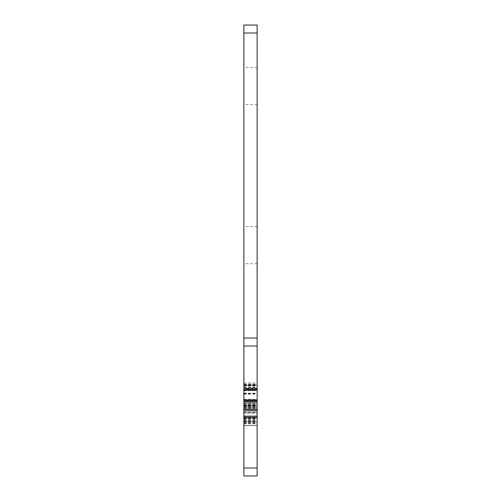 <?xml version="1.0" encoding="UTF-8"?>
<svg xmlns="http://www.w3.org/2000/svg" width="501" height="501" viewBox="0 0 501 501"><rect width="100%" height="100%" fill="white"/><g stroke="black" fill="none" stroke-linecap="round" stroke-linejoin="round"><path stroke-width="0.38" stroke-dasharray="2.5 1.88" d="M243.868 406.987L243.868 425.556L243.868 406.987M257.132 406.987L257.132 425.556L257.132 406.987M243.868 86.053L243.868 104.621L243.868 86.053M257.132 86.053L257.132 104.621L257.132 86.053M243.868 245.196L243.868 263.764L243.868 245.196M257.132 245.196L257.132 263.764L257.132 245.196M257.132 384.799L257.132 403.75L257.132 384.799L243.868 384.799L243.868 425.612L243.868 384.799M257.132 400.831L257.132 425.612L257.132 400.831L257.132 402.472L257.132 400.831L243.868 400.831L243.868 425.43L243.868 384.981L243.868 400.831L257.132 400.831M257.132 467.99L257.132 475.95L243.868 475.95L243.868 467.99L257.132 467.99L257.132 33.01L243.868 33.01L243.868 467.99M243.868 33.01L243.868 25.05L257.132 25.05L257.132 33.01M257.132 388.807L257.132 402.472L257.132 389.54L257.132 390.085L243.868 390.085L243.868 389.54L257.132 389.54L257.132 385.344L257.132 388.807L243.868 388.807M257.132 407.394L257.132 423.79L257.132 407.394L257.132 412.492L257.132 407.394L243.868 407.394L243.868 412.492L243.868 407.394L257.132 407.394L243.868 407.394M257.132 400.468L257.132 425.43L257.132 400.468L243.868 400.468L243.868 425.43L243.868 385.163L243.868 400.468L257.132 400.468M243.868 338.025L257.132 338.025M243.868 399.742L257.132 399.742L243.868 399.742M243.868 384.254L257.132 384.254M243.868 382.977L257.132 382.977M243.868 386.985L257.132 386.985M243.868 385.714L257.132 385.714M243.868 402.472L257.132 402.472L243.868 402.472M243.868 406.298L257.132 406.298L243.868 406.298M243.868 405.209L257.132 405.209M243.868 404.113L257.132 404.113M243.868 420.871L257.132 420.871L257.132 411.033L257.132 420.871L243.868 420.871L243.868 411.033L243.868 420.871L257.132 420.871M243.868 419.418L257.132 419.418M243.868 425.612L257.132 425.612M243.868 423.426L257.132 423.426M243.868 421.059L257.132 421.059M243.868 418.686L257.132 418.686M243.868 417.778L257.132 417.778M243.868 405.935L257.132 405.935M243.868 404.839L257.132 404.839M243.868 400.105L257.132 400.105L243.868 400.105M243.868 399.197L257.132 399.197M243.868 389.54L257.132 389.54M243.868 385.344L257.132 385.344M243.868 389.903L257.132 389.903M243.868 393.73L257.132 393.73M243.868 393.179L257.132 393.179M243.868 384.981L257.132 384.981M243.868 387.536L257.132 387.536M243.868 390.63L257.132 390.63L243.868 390.63M243.868 400.286L257.132 400.286M243.868 401.927L257.132 401.927L243.868 401.927M243.868 409.217L257.132 409.217L243.868 409.217M243.868 405.39L257.132 405.39L243.868 405.39M243.868 405.754L257.132 405.754M243.868 425.43L257.132 425.43L243.868 425.43M243.868 422.33L257.132 422.33M243.868 417.414L257.132 417.414L243.868 417.414M243.868 419.237L257.132 419.237M243.868 416.318L257.132 416.318L243.868 416.318M243.868 410.306L257.132 410.306L243.868 410.306M243.868 412.31L257.132 412.31M243.868 403.931L257.132 403.931M243.868 409.943L257.132 409.943L243.868 409.943M243.868 407.939L257.132 407.939M243.868 407.025L257.132 407.025M243.868 421.967L257.132 421.967L243.868 421.967M243.868 423.79L257.132 423.79M243.868 421.604L257.132 421.604M243.868 420.326L257.132 420.326M243.868 408.666L257.132 408.666M243.868 388.262L257.132 388.262L243.868 388.262M243.868 385.163L257.132 385.163L243.868 385.163M243.868 384.073L257.132 384.073M243.868 403.568L257.132 403.568M243.868 401.746L257.132 401.746L243.868 401.746M243.868 403.75L257.132 403.75L243.868 403.75M243.868 401.382L257.132 401.382M243.868 385.895L257.132 385.895M243.868 390.266L257.132 390.266M243.868 394.093L257.132 394.093M243.868 393.548L257.132 393.548M243.868 388.081L257.132 388.081M243.868 399.923L257.132 399.923M243.868 401.564L257.132 401.564L243.868 401.564M243.868 408.847L257.132 408.847L243.868 408.847M243.868 405.021L257.132 405.021M243.868 423.245L257.132 423.245M243.868 422.149L257.132 422.149M243.868 417.051L257.132 417.051L243.868 417.051M243.868 415.955L257.132 415.955L243.868 415.955M243.868 412.129L257.132 412.129M243.868 389.358L243.868 400.65L243.868 389.358L257.132 389.358L257.132 400.65L257.132 389.358L243.868 389.358M243.868 400.65L257.132 400.65L243.868 400.65M243.868 411.033L257.132 411.033L243.868 411.033M243.868 412.492L257.132 412.492L243.868 412.492M243.868 413.588L243.868 418.322L243.868 413.588L257.132 413.588L257.132 418.322L257.132 413.588L243.868 413.588M243.868 418.322L257.132 418.322L243.868 418.322M257.132 388.425L243.868 388.425L257.132 388.425M257.132 67.485L243.868 67.485M257.132 226.627L243.868 226.627M257.132 425.556L243.868 425.556L257.132 425.556M257.132 104.621L243.868 104.621M257.132 263.764L243.868 263.764M257.132 389.064L243.868 389.064"/><path stroke-width="0.75" d="M257.132 33.01L257.132 25.05L243.868 25.05L243.868 33.01L257.132 33.01L257.132 475.95L243.868 475.95L243.868 33.01M243.868 338.025L257.132 338.025M243.868 345.984L257.132 345.984M243.868 467.99L257.132 467.99"/></g></svg>
